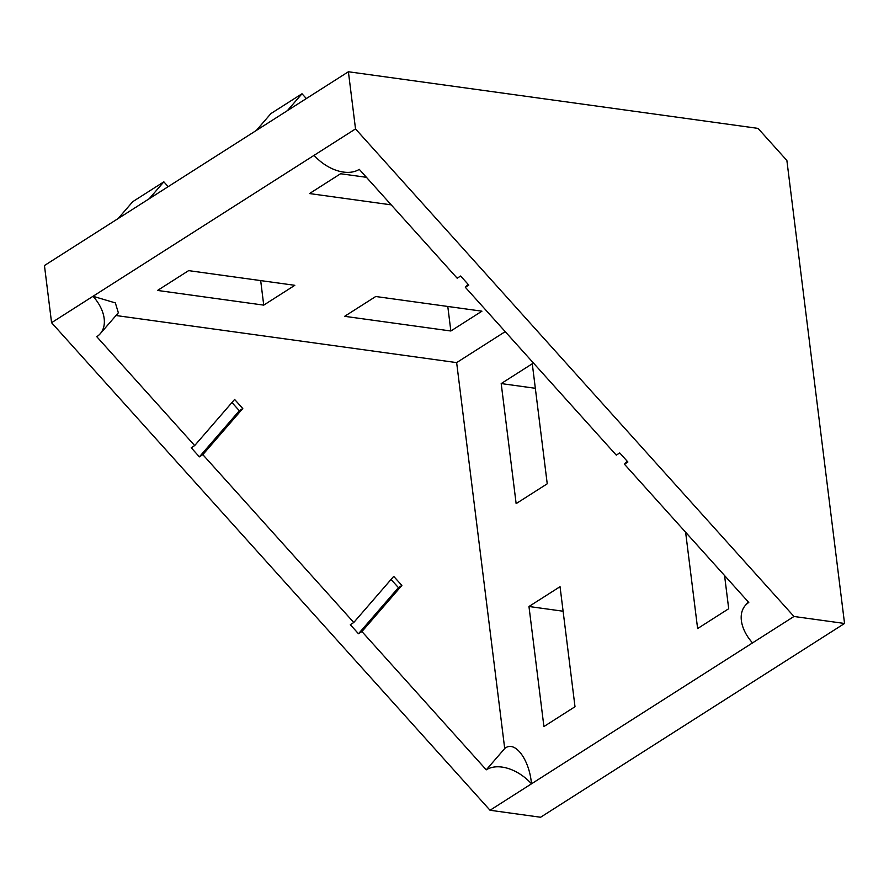 <?xml version="1.0" encoding="UTF-8"?>
<svg xmlns="http://www.w3.org/2000/svg" width="889" height="889" viewBox="0 0 889 889"><rect width="100%" height="100%" fill="white"/><g stroke="black" fill="none" stroke-linecap="round" stroke-linejoin="round"><path stroke-width="1.33" d="M465.336 287.291L616.277 455.135L619.733 452.934L627.89 462.002L624.434 464.202L748.782 602.475A36.994 23.992 -139.1 0 0 745.293 605.476A36.994 23.992 -139.1 0 0 752.527 642.903L793.977 616.477L355.522 128.916L314.073 155.342A36.994 23.992 -139.1 0 0 359.267 169.343L457.179 278.213L460.635 276.012L468.792 285.091L465.336 287.291L468.003 284.213M624.434 464.202L627.101 461.124M256.288 130.483L270.923 113.57L302.004 93.756L306.338 98.568M287.369 110.658L302.004 93.756M490.028 810.257L531.478 783.831A36.994 23.992 -139.1 0 0 486.272 769.83L361.934 631.557L358.478 633.757L350.322 624.689L353.778 622.489L202.836 454.646L199.38 456.846L191.224 447.767L194.68 445.567L96.768 336.698A36.994 23.992 -139.1 0 0 100.257 333.697A36.994 23.992 -139.1 0 0 93.023 296.27L51.573 322.696L490.028 810.257L540.601 817.247L844.55 623.467L786.876 160.465L758.028 128.383L348.399 71.753L355.522 128.916M844.55 623.467L793.977 616.477M752.527 642.903L531.478 783.831C529.411 759.239 514.698 739.837 504.708 748.538L486.272 769.83M51.573 322.696L44.45 265.533L348.399 71.753M314.073 155.342L93.023 296.27L115.348 302.905L118.359 312.795L100.257 333.697M501.196 383.57L516.142 503.607L547.235 483.794L532.278 363.757L501.196 383.57L535.334 388.293M543.912 726.546L575.005 706.722L560.048 586.684L528.966 606.498L543.912 726.546M685.619 532.244L697.621 628.556L728.702 608.732L724.568 575.55M505.219 331.641L456.646 362.612L504.708 748.538M366.435 177.311L340.587 173.744L309.505 193.558L391.204 204.859M157.531 290.447L263.733 305.127L294.815 285.313L188.612 270.634L157.531 290.447M450.845 330.997L481.938 311.183L375.736 296.504L344.643 316.317L450.845 330.997L447.789 306.461M116.003 315.517L456.646 362.612M202.836 454.646L242.775 408.518L234.618 399.45L194.68 445.567M361.934 631.557L401.872 585.44L393.716 576.372L353.778 622.489M563.104 611.221L528.966 606.498M260.677 280.591L263.733 305.127M149.208 198.736L163.854 181.834L168.177 186.646M118.126 218.561L132.761 201.659L163.854 181.834M358.478 633.757L398.428 587.64L391.049 579.45M398.428 587.64L401.872 585.44M199.38 456.846L239.33 410.729L231.951 402.528M239.33 410.729L242.775 408.518M748.327 601.975L745.293 605.476"/></g></svg>
